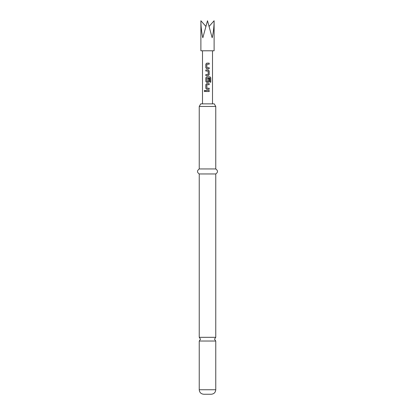 <?xml version="1.0" encoding="UTF-8"?>
<svg xmlns="http://www.w3.org/2000/svg" width="415" height="415" viewBox="0 0 415 415"><rect width="100%" height="100%" fill="white"/><g stroke="black" fill="none" stroke-linecap="round" stroke-linejoin="round"><path stroke-width="0.62" d="M204.761 90.346L204.284 90.994L204.766 91.648M205.3 90.994L204.735 90.34L204.216 90.994L204.735 91.648L205.3 90.994M215.759 337.317L199.242 337.317L200.492 339.174L199.242 341.031L215.759 341.031L214.508 339.174L215.759 337.317L215.759 173.958C218.051 172.318 218.051 170.648 215.759 168.947L215.759 106.463L199.242 106.463L199.242 168.947L215.759 168.947M200.891 20.75L200.891 50.791L214.109 50.791L214.109 20.75C214.078 26.539 213.435 32.214 212.174 37.775L207.5 20.75L202.826 37.775C201.566 32.214 200.922 26.539 200.891 20.75L205.819 26.321M206.914 67.723L206.841 64.252L209.191 64.185L209.191 63.132L206.774 63.132L205.824 64.112L205.824 67.795L206.774 68.776L209.191 68.776L209.191 67.723L206.914 67.723M209.191 70.949L208.242 69.964L205.824 69.964L205.824 71.017L208.169 71.09L208.169 74.487L205.824 74.555L205.824 75.608L208.242 75.608L209.191 74.627L209.191 70.949L208.226 69.964M210.784 77.781L209.985 76.801L206.774 76.801L205.824 77.781L205.824 81.459L206.774 82.445L208.242 82.445L209.191 81.459L209.191 78.445L208.169 78.445L208.169 81.439L206.914 81.506L206.841 78.036L209.86 77.968L209.923 82.196L210.784 82.196L210.784 77.781L209.933 76.801M206.914 88.224L206.841 84.753L209.191 84.686L209.191 83.633L206.774 83.633L205.824 84.613L205.824 88.296L206.774 89.277L209.191 89.277L209.191 88.224L206.914 88.224M205.824 90.47L205.824 91.518L209.191 91.518L209.191 90.47L205.824 90.47M215.759 389.742L199.242 389.742C199.48 392.455 200.985 393.96 203.744 394.25L211.256 394.25C214.016 393.96 215.52 392.455 215.759 389.742L215.759 341.031M199.242 106.463L200.741 103.859L214.259 103.859L215.759 106.463M199.242 337.317L199.242 173.958L215.759 173.958M214.109 20.75L209.181 26.321M205.856 90.47L205.856 91.518M209.155 91.518L209.155 90.47M209.155 84.686L209.155 83.633M206.789 83.633L205.824 84.613M205.856 84.613L205.824 88.296M205.856 88.296L206.789 89.277M209.155 89.277L209.155 88.224M210.716 82.196L210.716 77.781M206.789 76.801L205.824 77.781M205.856 77.781L205.824 81.459M205.856 81.459L206.789 82.445M208.226 82.445L209.191 81.459M209.155 81.459L209.155 78.445M208.226 75.608L209.191 74.627M209.155 74.627L209.155 70.949M205.856 69.964L205.856 71.017M205.856 74.555L205.856 75.608M209.155 64.185L209.155 63.132M206.789 63.132L205.824 64.112M205.856 64.112L205.824 67.795M205.856 67.795L206.789 68.776M209.155 68.776L209.155 67.723M212.506 103.859L212.506 50.791M199.242 173.958C196.949 172.318 196.949 170.648 199.242 168.947M199.242 389.742L199.242 341.031M202.494 103.859L202.494 50.791"/></g></svg>
